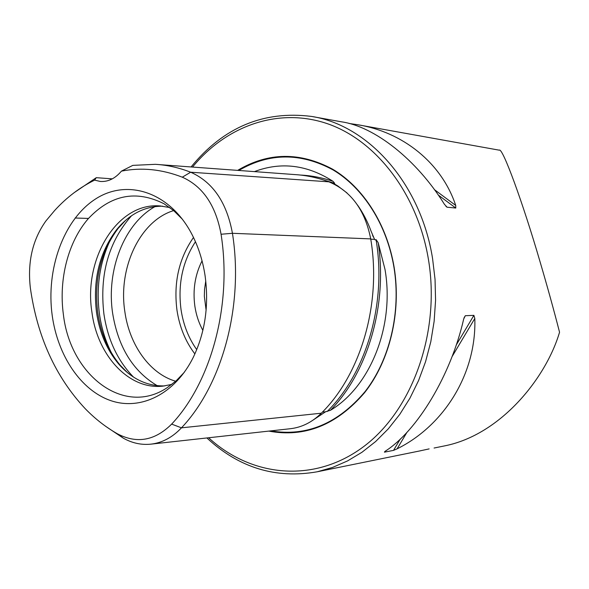 <?xml version="1.0" encoding="UTF-8"?>
<svg xmlns="http://www.w3.org/2000/svg" width="589" height="589" viewBox="0 0 589 589"><rect width="100%" height="100%" fill="white"/><g stroke="black" fill="none" stroke-linecap="round" stroke-linejoin="round"><path stroke-width="0.88" d="M171.649 424.109C211.245 382.106 232.243 304.808 221.066 234.245C215.773 205.399 202.844 186.382 182.295 177.186C161.806 169.22 141.522 167.202 121.437 171.134C115.208 178.496 108.192 181.942 100.38 181.471L94.623 180.131C79.861 187.354 66.55 197.462 54.681 210.472L45.986 220.853C32.586 239.532 27.381 261.899 30.356 287.962C37.298 336.768 55.609 377.034 85.295 408.759C95.146 418.889 105.91 427.268 117.572 433.887C136.935 443.951 154.959 440.697 171.649 424.109L181.471 427.835L321.314 413.206C360.843 374.361 381.701 303.571 370.717 238.898C365.025 210.082 351.073 191.057 328.861 181.824C317.567 177.664 306.177 175.25 294.706 174.572L158.772 164.581M322.404 412.101L325.577 411.77L313.348 419.92M325.577 411.77L330.473 410.275C367.86 372.005 387.687 304.859 378.19 242.705L385 269.409C394.836 325.769 370.319 386.664 330.473 410.275M378.19 242.705L376.047 239.576L375.362 240.025L374.56 239.348L371.151 231.374C367.565 221.574 363.001 212.762 357.449 204.943M346.995 192.942L337.688 185.874L333.462 183.378L334.707 183.341L333.109 181.368C322.249 177.664 311.338 175.559 300.353 175.051M268.812 431.104C304.763 437.833 336.643 425.074 364.466 392.834C389.727 360.976 401.484 312.479 394.151 267.377C387.032 224.313 363.207 187.221 332.616 169.183C299.919 151.756 268.26 152.153 237.639 170.376M202.056 260.861C195.04 274.768 192.647 289.898 194.871 306.243C196.189 315.005 198.861 323.044 202.881 330.37M205.76 280.916L204.545 289.376L204.346 296.26L206.113 310.241M173.645 210.597C139.932 220.772 117.977 267.929 124.824 311.493C129.374 344.948 149.856 373.838 175.684 381.238M125.722 220.212L118.087 228.466C100.616 251.886 93.828 279.9 97.715 312.516C100.8 333.411 108.332 351.022 120.318 365.357L127.563 372.734M162.66 206.187C144.739 206.187 129.322 214.101 116.416 229.931C99.335 252.843 92.687 280.261 96.493 312.199C99.512 332.652 106.881 349.895 118.603 363.914C131.789 378.992 147.198 386.318 164.817 385.898M169.765 207.542L160.046 205.951C117.52 202.108 83.189 258.726 91.936 312.31C97.413 355.616 129.116 390.168 162.991 386.119L171.878 384.381M182.487 219.329L173.659 210.604L164.051 203.779C136.118 189.739 110.879 194.694 88.321 218.637C68.125 241.807 58.576 279.289 63.369 314.364C70.194 375.083 123.808 416.776 167.055 387.768L176.067 380.906L184.313 372.314M205.075 275.667C202.69 260.007 198.059 245.768 191.197 232.949C168.852 191.44 126.569 178.43 95.072 199.296C63.421 219.94 45.824 269.379 52.215 315.549C57.744 355.727 80.892 390.426 110.842 400.653C140.727 410.879 174.985 394.151 193.229 357.435C205.141 332.564 209.095 305.308 205.075 275.667M418.639 451.167L429.138 448.899M254.411 171.613C281.056 161.533 307.289 164.787 333.109 181.368M463.698 318.988C450.791 375.539 417.167 430.861 385.361 451.122L384.433 452.168L393.526 450.379L397.111 448.833C444.231 425.486 476.67 373.338 474.808 318.48L473.895 315.358L465.317 315.711L463.698 318.988M442.825 446.248L444.445 445.917C500.738 434.903 546.158 377.858 559.55 332.225C553.77 309.755 547.291 286.328 540.106 261.928C522.605 201.828 502.417 146.933 499.251 150.173L359.18 125.001M313.061 116.71L341.517 121.827C374.567 126.561 416.548 159.501 444.437 204.309L447.073 207.21L455.783 208.042L455.724 205.436C441.603 162.792 402.589 131.826 357.376 124.677L348.99 123.454M105.453 426.164L123.315 438.172C132.179 443.134 141.382 445.129 150.924 444.15C162.269 442.818 172.452 437.377 181.471 427.835C222.274 384.897 243.964 305.639 232.441 233.296C226.713 202.358 212.784 182.001 190.659 172.216C178.946 167.637 167.166 165.008 155.327 164.324L132.812 165.376L121.437 171.134M94.623 180.131L96.272 177.679L74.155 192.669M96.272 177.679L112.308 178.85M321.314 413.206C312.214 422.195 301.929 427.356 290.465 428.704L150.924 444.15M270.859 430.876C306.435 436.832 337.836 423.741 365.062 391.604C389.8 359.886 401.227 312.015 393.989 267.494C386.936 224.792 363.376 187.979 333.087 169.934C300.714 152.485 269.283 152.661 238.81 170.464M206.886 437.958C238.913 467.762 275.696 479.041 317.25 471.782L332.594 467.423L347.576 460.907L361.985 452.256L375.627 441.536L388.291 428.858L399.791 414.339L409.944 398.164L418.588 380.523L425.575 361.661L430.787 341.826L434.137 321.299L435.565 300.383L435.043 279.377L432.576 258.586C420.679 183.179 367.934 124.978 311.448 116.416C263.57 110.438 223.445 127.283 191.086 166.952M208.639 437.76C251.039 476.773 313.215 483.694 362.655 447.338C412.028 411.218 440.763 332.638 428.394 259.16C417.395 193.207 375.613 139.902 326.748 123.476C277.713 107.102 226.014 126.105 192.544 167.062M193.501 237.47C178.968 258.357 173.46 282.595 176.972 310.197C179.527 327.005 185.498 341.583 194.893 353.937M195.46 241.733C182.553 261.545 177.745 284.178 181.037 309.63C183.341 324.797 188.576 338.13 196.748 349.638M155.076 206.57C124.036 223.798 106.13 270.366 112.624 313.179C118.117 347.054 132.981 371.217 157.226 385.685M131.561 215.721C108.604 241.77 99.386 274.518 103.907 313.974C107.78 339.757 117.645 360.799 133.504 377.085M110.231 240.172C99.593 262.988 96 287.631 99.46 314.092C101.47 328.176 105.519 341.193 111.593 353.142M182.295 177.186L190.659 172.216L328.861 181.824M75.112 218.011L88.49 218.438M334.707 183.341L320.578 179.078M332.248 183.216L333.381 183.289M327.167 411.512C366.24 373.109 386.848 303.35 376.047 239.576M370.768 239.193L374.56 239.348M117.572 433.887L123.315 438.172M221.066 234.245L232.441 233.296L370.717 238.898M465.317 315.711L463.963 317.994M384.831 451.498L384.433 452.168M473.895 315.358L456.136 345.191M400.299 439.011L393.526 450.379M474.808 318.48L451.969 356.794M406.984 432.267L397.111 448.833M445.947 206.364L447.073 207.21M438.253 195.025L455.783 208.042M434.38 189.614L455.724 205.436M373.286 236.947L372.528 235.07M116.416 229.931L118.087 228.466M160.819 206.003L160.046 205.951M317.25 471.782L420.87 450.71M434.078 448.03L444.445 445.917M118.603 363.914L120.318 365.357"/></g></svg>
